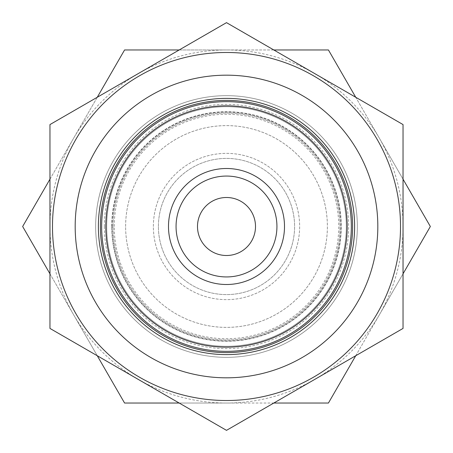 <?xml version="1.0" encoding="UTF-8"?>
<svg xmlns="http://www.w3.org/2000/svg" width="453" height="453" viewBox="0 0 453 453"><rect width="100%" height="100%" fill="white"/><g stroke="black" fill="none" stroke-linecap="round" stroke-linejoin="round"><path stroke-width="0.34" stroke-dasharray="2.27 1.7" d="M124.575 49.96L328.425 49.96L430.35 226.5L328.425 403.04L124.575 403.04L22.65 226.5L124.575 49.96M100.402 226.5A126.098 126.098 0 0 1 289.552 117.293A126.098 126.098 0 0 1 289.552 335.707A126.098 126.098 0 0 1 100.402 226.5A126.098 126.098 0 0 0 226.5 352.598A126.098 126.098 0 0 0 352.598 226.5A126.098 126.098 0 0 0 226.5 100.402A126.098 126.098 0 0 0 100.402 226.5A126.098 126.098 0 0 1 289.552 117.293A126.098 126.098 0 0 1 289.552 335.707A126.098 126.098 0 0 1 100.402 226.5M403.04 179.195L379.388 138.233A176.54 176.54 0 0 1 379.388 314.767L403.04 273.805M273.805 49.96L226.5 49.96A176.54 176.54 0 0 1 379.388 138.233L355.735 97.265M97.265 97.265L73.612 138.233A176.54 176.54 0 0 1 226.5 49.96L179.195 49.96M355.735 355.735L379.388 314.767A176.54 176.54 0 0 1 226.5 403.04L273.805 403.04M49.96 273.805L73.612 314.767A176.54 176.54 0 0 1 73.612 138.233L49.96 179.195M179.195 403.04L226.5 403.04A176.54 176.54 0 0 1 73.612 314.767L97.265 355.735M75.181 226.5A151.319 151.319 0 0 1 302.162 95.453A151.319 151.319 0 0 1 302.162 357.547A151.319 151.319 0 0 1 75.181 226.5M176.058 226.5A50.442 50.442 0 0 1 251.721 182.819A50.442 50.442 0 0 1 251.721 270.181A50.442 50.442 0 0 1 176.058 226.5A50.442 50.442 0 0 1 251.721 182.819A50.442 50.442 0 0 1 251.721 270.181A50.442 50.442 0 0 1 176.058 226.5A50.442 50.442 0 0 1 251.721 182.819A50.442 50.442 0 0 1 251.721 270.181A50.442 50.442 0 0 1 176.058 226.5A50.442 50.442 0 0 1 251.721 182.819A50.442 50.442 0 0 1 251.721 270.181A50.442 50.442 0 0 1 176.058 226.5M197.497 226.5A29.003 29.003 0 0 1 241.002 201.381A29.003 29.003 0 0 1 241.002 251.619A29.003 29.003 0 0 1 197.497 226.5M168.493 226.5A58.007 58.007 0 0 1 255.503 176.268A58.007 58.007 0 0 1 255.503 276.732A58.007 58.007 0 0 1 168.493 226.5M101.659 226.5A124.841 124.841 0 0 1 288.918 118.386A124.841 124.841 0 0 1 288.918 334.614A124.841 124.841 0 0 1 101.659 226.5A124.841 124.841 0 0 1 288.918 118.386A124.841 124.841 0 0 1 288.918 334.614A124.841 124.841 0 0 1 101.659 226.5A124.841 124.841 0 0 1 288.918 118.386A124.841 124.841 0 0 1 288.918 334.614A124.841 124.841 0 0 1 101.659 226.5A124.841 124.841 0 0 1 288.918 118.386A124.841 124.841 0 0 1 288.918 334.614A124.841 124.841 0 0 1 101.659 226.5M158.408 226.5A68.092 68.092 0 0 1 260.549 167.531A68.092 68.092 0 0 1 260.549 285.469A68.092 68.092 0 0 1 158.408 226.5A68.092 68.092 0 0 1 260.549 167.531A68.092 68.092 0 0 1 260.549 285.469A68.092 68.092 0 0 1 158.408 226.5A68.092 68.092 0 0 1 260.549 167.531A68.092 68.092 0 0 1 260.549 285.469A68.092 68.092 0 0 1 158.408 226.5A68.092 68.092 0 0 1 260.549 167.531A68.092 68.092 0 0 1 260.549 285.469A68.092 68.092 0 0 1 158.408 226.5A68.092 68.092 0 0 1 260.549 167.531A68.092 68.092 0 0 1 260.549 285.469A68.092 68.092 0 0 1 158.408 226.5M112.055 226.5A114.445 114.445 0 0 1 283.72 127.389A114.445 114.445 0 0 1 283.72 325.611A114.445 114.445 0 0 1 112.055 226.5M106.704 226.5A119.796 119.796 0 0 1 286.398 122.757A119.796 119.796 0 0 1 286.398 330.243A119.796 119.796 0 0 1 106.704 226.5A119.796 119.796 0 0 1 286.398 122.757A119.796 119.796 0 0 1 286.398 330.243A119.796 119.796 0 0 1 106.704 226.5A119.796 119.796 0 0 1 286.398 122.757A119.796 119.796 0 0 1 286.398 330.243A119.796 119.796 0 0 1 106.704 226.5A119.796 119.796 0 0 1 286.398 122.757A119.796 119.796 0 0 1 286.398 330.243A119.796 119.796 0 0 1 106.704 226.5A119.796 119.796 0 0 1 286.398 122.757A119.796 119.796 0 0 1 286.398 330.243A119.796 119.796 0 0 1 106.704 226.5A119.796 119.796 0 0 1 286.398 122.757A119.796 119.796 0 0 1 286.398 330.243A119.796 119.796 0 0 1 106.704 226.5A119.796 119.796 0 0 1 286.398 122.757A119.796 119.796 0 0 1 286.398 330.243A119.796 119.796 0 0 1 106.704 226.5A119.796 119.796 0 0 1 286.398 122.757A119.796 119.796 0 0 1 286.398 330.243A119.796 119.796 0 0 1 106.704 226.5A119.796 119.796 0 0 1 286.398 122.757A119.796 119.796 0 0 1 286.398 330.243A119.796 119.796 0 0 1 106.704 226.5M111.749 226.5A114.751 114.751 0 0 1 283.872 127.123A114.751 114.751 0 0 1 283.872 325.877A114.751 114.751 0 0 1 111.749 226.5A114.751 114.751 0 0 1 283.872 127.123A114.751 114.751 0 0 1 283.872 325.877A114.751 114.751 0 0 1 111.749 226.5M104.366 226.5A122.134 122.134 0 0 1 287.564 120.73A122.134 122.134 0 0 1 287.564 332.27A122.134 122.134 0 0 1 104.366 226.5M114.269 226.5A112.231 112.231 0 0 1 282.615 129.309A112.231 112.231 0 0 1 282.615 323.691A112.231 112.231 0 0 1 114.269 226.5M125.623 226.5A100.877 100.877 0 0 1 276.942 139.133A100.877 100.877 0 0 1 276.942 313.867A100.877 100.877 0 0 1 125.623 226.5A100.877 100.877 0 0 1 226.5 125.623A100.877 100.877 0 0 1 327.377 226.5A100.877 100.877 0 0 1 226.5 327.377A100.877 100.877 0 0 1 125.623 226.5M113.012 226.5A113.488 113.488 0 0 1 283.244 128.216A113.488 113.488 0 0 1 283.244 324.784A113.488 113.488 0 0 1 113.012 226.5A113.488 113.488 0 0 0 226.5 339.988A113.488 113.488 0 0 0 339.988 226.5A113.488 113.488 0 0 0 226.5 113.012A113.488 113.488 0 0 0 113.012 226.5M377.819 226.5A151.319 151.319 0 0 1 150.838 357.547A151.319 151.319 0 0 1 150.838 95.453A151.319 151.319 0 0 1 377.819 226.5A151.319 151.319 0 0 1 150.838 357.547A151.319 151.319 0 0 1 150.838 95.453A151.319 151.319 0 0 1 377.819 226.5M75.798 313.51A174.02 174.02 0 0 1 181.46 58.414A174.02 174.02 0 0 1 400.52 226.5A174.02 174.02 0 0 1 75.798 313.51M49.96 328.425L49.96 124.575L226.5 22.65L403.04 124.575L403.04 328.425L226.5 430.35L49.96 328.425M357.343 226.5A130.843 130.843 0 0 1 161.081 339.812A130.843 130.843 0 0 1 161.081 113.188A130.843 130.843 0 0 1 357.343 226.5A130.843 130.843 0 0 1 161.081 339.812A130.843 130.843 0 0 1 161.081 113.188A130.843 130.843 0 0 1 357.343 226.5M153.363 226.5A73.137 73.137 0 0 1 263.068 163.159A73.137 73.137 0 0 1 263.068 289.841A73.137 73.137 0 0 1 153.363 226.5A73.137 73.137 0 0 1 263.068 163.159A73.137 73.137 0 0 1 263.068 289.841A73.137 73.137 0 0 1 153.363 226.5"/><path stroke-width="0.68" d="M403.04 273.805L430.35 226.5L403.04 179.195M355.735 97.265L328.425 49.96L273.805 49.96M179.195 49.96L124.575 49.96L97.265 97.265M273.805 403.04L328.425 403.04L355.735 355.735M49.96 179.195L22.65 226.5L49.96 273.805M97.265 355.735L124.575 403.04L179.195 403.04M98.38 226.5A128.12 128.12 0 0 1 290.56 115.549A128.12 128.12 0 0 1 290.56 337.451A128.12 128.12 0 0 1 98.38 226.5M75.181 226.5A151.319 151.319 0 0 1 302.162 95.453A151.319 151.319 0 0 1 302.162 357.547A151.319 151.319 0 0 1 75.181 226.5M168.493 226.5A58.007 58.007 0 0 1 255.503 176.268A58.007 58.007 0 0 1 255.503 276.732A58.007 58.007 0 0 1 168.493 226.5M176.058 226.5A50.442 50.442 0 0 1 251.721 182.819A50.442 50.442 0 0 1 251.721 270.181A50.442 50.442 0 0 1 176.058 226.5M197.497 226.5A29.003 29.003 0 0 1 241.002 201.381A29.003 29.003 0 0 1 241.002 251.619A29.003 29.003 0 0 1 197.497 226.5M100.402 226.5A126.098 126.098 0 0 1 289.552 117.293A126.098 126.098 0 0 1 289.552 335.707A126.098 126.098 0 0 1 100.402 226.5M101.659 226.5A124.841 124.841 0 0 1 288.918 118.386A124.841 124.841 0 0 1 288.918 334.614A124.841 124.841 0 0 1 101.659 226.5A124.841 124.841 0 0 1 288.918 118.386A124.841 124.841 0 0 1 288.918 334.614A124.841 124.841 0 0 1 101.659 226.5M400.52 226.5A174.02 174.02 0 0 1 139.49 377.202A174.02 174.02 0 0 1 139.49 75.798A174.02 174.02 0 0 1 400.52 226.5M49.96 328.425L226.5 430.35L403.04 328.425L403.04 124.575L226.5 22.65L49.96 124.575L49.96 328.425M105.832 226.5A120.668 120.668 0 0 1 286.834 121.999A120.668 120.668 0 0 1 286.834 331.001A120.668 120.668 0 0 1 105.832 226.5"/></g></svg>
